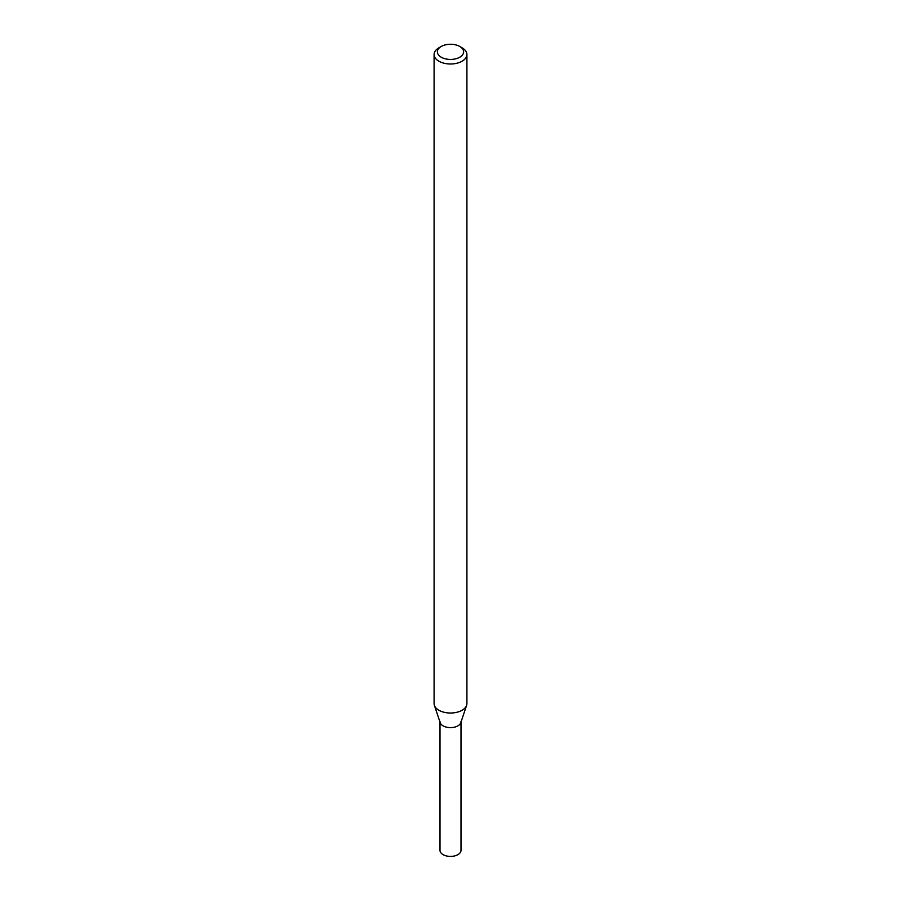 <?xml version="1.0" encoding="UTF-8"?>
<svg xmlns="http://www.w3.org/2000/svg" width="901" height="901" viewBox="0 0 901 901"><rect width="100%" height="100%" fill="white"/><g stroke="black" fill="none" stroke-linecap="round" stroke-linejoin="round"><path stroke-width="1.35" d="M459.78 46.48L462.1 47.821A16.409 9.472 180 0 1 466.909 54.522L466.909 703.557A16.409 9.472 180 0 1 466.605 705.359L460.805 722.703A10.497 6.059 180 0 1 457.922 725.846A10.497 6.059 180 0 1 447.425 727.355A10.497 6.059 180 0 1 440.195 722.703L434.395 705.359A16.409 9.472 180 0 1 434.091 703.557L434.091 54.522A16.409 9.472 180 0 1 438.9 47.821L441.22 46.48A13.121 7.58 180 0 1 459.78 46.48A13.121 7.58 180 0 1 459.78 57.202A13.121 7.58 180 0 1 441.22 57.202A13.121 7.58 180 0 1 441.22 46.48M466.605 705.359A16.409 9.472 180 0 1 462.1 710.258A16.409 9.472 180 0 1 445.691 712.612A16.409 9.472 180 0 1 434.395 705.359M466.909 54.522A16.409 9.472 180 0 1 462.1 61.223A16.409 9.472 180 0 1 444.227 63.273A16.409 9.472 180 0 1 434.091 54.522M460.997 722.14L460.997 850.353A10.497 6.059 180 0 1 457.922 854.632A10.497 6.059 180 0 1 446.479 855.95A10.497 6.059 180 0 1 440.003 850.353L440.003 722.14M460.997 721.555A10.497 6.059 180 0 1 457.922 725.846A10.497 6.059 180 0 1 446.479 727.163A10.497 6.059 180 0 1 440.003 721.555"/></g></svg>
